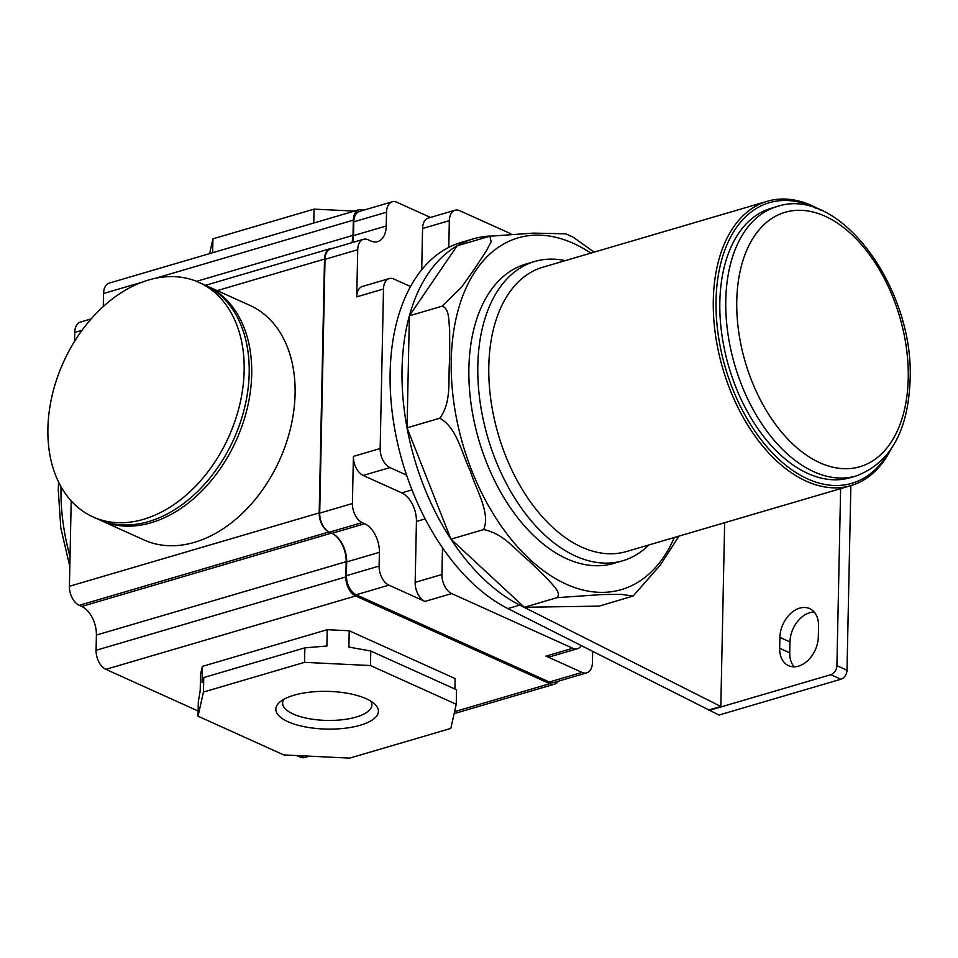 <?xml version="1.0" encoding="UTF-8"?>
<svg xmlns="http://www.w3.org/2000/svg" width="958" height="958" viewBox="0 0 958 958"><rect width="100%" height="100%" fill="white"/><g stroke="black" fill="none" stroke-linecap="round" stroke-linejoin="round"><path stroke-width="1.44" d="M489.801 236.231L457.098 245.835L409.389 315.793L407.042 427.831L450.943 539.174L524.337 607.264L599.169 606.127L633.118 596.032L621.383 594.391L602.498 594.523L557.041 597.66C561.819 592.667 552.395 584.919 547.844 579.219L529.091 561.005C515.62 550.407 504.351 533.857 483.658 529.558C490.736 512.817 476.03 489.885 470.45 471.276C461.78 453.649 457.038 427.531 439.758 418.227C452.296 401.426 447.733 378.35 449.697 359.633L449.661 330.175C448.631 321.672 449.685 308.356 442.105 306.189L461.469 287.304L474.737 268.599L486.7 250.289L491.203 241.644L489.801 236.231L533.462 233.117L565.819 233.824L573.279 237.225L594.104 252.158M442.105 306.189L409.389 315.793A194.977 118.337 73.6 0 0 407.042 427.831A194.977 118.337 73.6 0 0 450.943 539.174A194.977 118.337 73.6 0 0 519.775 605.097L720.811 706.477L708.908 709.962L718.991 715.051L840.908 679.234A7.796 5.497 -65.7 0 0 847.004 670.241L850.872 485.634A148.179 89.944 -106.4 0 1 713.303 300.153A148.179 89.944 -106.4 0 1 767.37 201.264A148.179 89.944 -106.4 0 1 820.623 210.113M439.758 418.227L407.042 427.831M483.658 529.558L450.943 539.174M557.041 597.66L524.337 607.264M679.03 536.097L660.23 565.16L633.118 596.044M724.655 522.697L720.811 706.477M490.544 236.027A194.977 118.337 73.6 0 0 473.18 238.901A194.977 118.337 73.6 0 0 457.098 245.835A194.977 118.337 73.6 0 0 409.389 315.793M510.854 233.788L459.72 210.688A15.603 9.472 73.6 0 0 455.026 210.233A15.603 9.472 73.6 0 0 449.338 220.639L448.775 247.38A194.977 118.337 73.6 0 0 410.515 286.55A194.977 118.337 73.6 0 0 406.563 475.096A194.977 118.337 73.6 0 0 442.488 547.772A194.977 118.337 73.6 0 0 507.884 608.581L708.908 709.962M351.849 242.709A23.399 14.202 73.6 0 0 353.011 235.369L196.522 281.341M352.484 242.518A23.399 14.202 73.6 0 0 353.514 235.596L353.801 221.825A15.603 9.472 73.6 0 1 359.489 211.407L392.205 201.803A15.603 9.472 73.6 0 0 386.517 212.209L386.23 225.992L353.514 235.596M363.681 210.173A15.603 9.472 73.6 0 0 359.022 209.73A15.603 9.472 73.6 0 0 353.334 220.136L353.011 235.369M359.022 209.73L109.236 283.101A15.603 9.472 73.6 0 0 103.548 293.507L103.272 306.536M354.424 211.083L314.044 209.131L212.939 238.829L209.622 253.607M313.757 223.022L314.044 209.131M212.652 252.72L212.939 238.829M296.717 755.551L300.034 757.06A15.603 9.472 73.6 0 0 304.728 757.515L309.326 756.161M410.515 286.55L393.894 279.041A15.603 9.472 73.6 0 0 389.188 278.586A15.603 9.472 73.6 0 0 383.499 288.993L380.158 448.524L353.394 456.391L352.412 503.525A15.603 9.472 73.6 0 0 362.196 522.577L364.711 523.727A23.399 14.202 73.6 0 1 379.392 552.311L379.105 566.082L346.389 575.698L346.676 561.915A23.399 14.202 73.6 0 0 332.007 533.331L331.504 533.103A23.399 14.202 73.6 0 1 346.173 561.687L96.399 635.058L96.075 650.278A15.603 9.472 73.6 0 0 105.859 669.343L198.138 711.028M96.399 635.058A23.399 14.202 73.6 0 0 81.717 606.462L79.203 605.324A15.603 9.472 73.6 0 1 69.419 586.272L71.203 500.914M91.178 318.894L80.424 322.056A15.603 9.472 73.6 0 0 74.736 332.462L74.544 341.407M386.23 225.992A23.399 14.202 73.6 0 1 377.691 241.608A23.399 14.202 73.6 0 1 370.638 240.913L368.111 239.775A15.603 9.472 73.6 0 0 363.417 239.308A15.603 9.472 73.6 0 0 357.729 249.715L356.735 296.848A15.603 9.472 73.6 0 1 362.435 286.442L389.188 278.586M332.246 248.457A15.603 9.472 73.6 0 0 330.199 248.685A15.603 9.472 73.6 0 0 324.511 259.091L319.194 512.901A15.603 9.472 73.6 0 0 328.977 531.965L329.48 532.193A15.603 9.472 73.6 0 1 319.697 513.129L325.013 259.331A15.603 9.472 73.6 0 1 330.714 248.912L363.417 239.308M421.712 269.785L422.574 228.495A15.603 9.472 73.6 0 1 428.262 218.089L455.026 210.233M430.489 217.442L396.899 202.27A15.603 9.472 73.6 0 0 392.205 201.803M473.18 238.901L461.289 242.398A194.977 118.337 73.6 0 0 448.775 247.38M442.488 547.772L441.925 574.513A15.603 9.472 73.6 0 0 451.709 593.577L572.74 648.255A15.603 9.472 73.6 0 0 577.446 648.722A15.603 9.472 73.6 0 0 581.266 645.596M572.74 648.255L545.988 656.11A15.603 9.472 73.6 0 0 550.682 656.577L577.446 648.722M545.988 656.11L582.045 672.408L549.329 682.012L356.172 594.75A15.603 9.472 73.6 0 1 346.389 575.698M379.105 566.082A15.603 9.472 73.6 0 0 388.888 585.146L424.945 601.432A15.603 9.472 73.6 0 1 415.161 582.38L416.431 521.463A23.399 14.202 73.6 0 0 401.761 492.879L363.178 475.443A15.603 9.472 73.6 0 1 353.394 456.391M380.158 448.524A15.603 9.472 73.6 0 0 389.942 467.588L406.563 475.096M346.173 561.687L345.862 576.92A15.603 9.472 73.6 0 0 355.646 595.972L549.808 683.689A15.603 9.472 73.6 0 0 554.514 684.156A15.603 9.472 73.6 0 0 558.191 681.258M549.329 682.012A15.603 9.472 73.6 0 0 554.035 682.479L586.739 672.863A15.603 9.472 73.6 0 0 592.439 662.457L592.667 651.344M582.045 672.408A15.603 9.472 73.6 0 0 586.739 672.863M198.031 716.201L283.76 754.928L349.706 758.113L450.811 728.427L456.236 704.274L370.495 665.547L304.548 662.349L203.443 692.047L198.031 716.201L198.33 701.699L200.198 690.742L200.545 674.432L202.354 666.385L327.241 629.693L349.215 630.759L455.134 678.599L454.906 689.03M370.495 665.547L370.794 651.045L348.88 647.081L349.215 630.759M456.236 704.274L456.535 689.772L370.794 651.045M203.443 692.047L203.755 677.545L202.006 682.695L202.354 666.385M327.241 629.693L326.894 646.015L304.86 647.847L203.755 677.545M304.548 662.349L304.86 647.847M360.304 725.218A51.301 18.861 -178.8 0 0 374.398 703.771A51.301 18.861 -178.8 0 0 293.95 695.245A51.301 18.861 -178.8 0 0 280.167 701.795A51.301 18.861 -178.8 0 0 296.465 724.799A51.301 18.861 -178.8 0 0 360.304 725.218M283.975 699.256A44.631 16.406 -178.8 0 0 282.634 703.088A44.631 16.406 -178.8 0 0 308.344 718.548A44.631 16.406 -178.8 0 0 356.125 717.063A44.631 16.406 -178.8 0 0 371.884 704.968A44.631 16.406 -178.8 0 0 370.71 701.076M206.569 285.819L249.942 305.41A128.683 90.675 114.3 0 1 290.801 427.1A128.683 90.675 114.3 0 1 194.462 542.336A128.683 90.675 114.3 0 1 143.987 539.953L100.614 520.362A128.683 90.675 114.3 0 0 151.089 522.745A128.683 90.675 114.3 0 0 247.427 407.509A128.683 90.675 114.3 0 0 206.569 285.819L205.287 285.256M199.001 282.394L204.042 284.67A128.683 90.675 114.3 0 1 244.913 406.372A128.683 90.675 114.3 0 1 148.562 521.595A128.683 90.675 114.3 0 1 98.099 519.224L93.046 516.949A128.683 90.675 114.3 0 1 47.9 428.489A128.683 90.675 114.3 0 1 148.538 280.023A128.683 90.675 114.3 0 1 199.001 282.394A128.683 90.675 114.3 0 1 244.158 370.854A128.683 90.675 114.3 0 1 143.52 519.32A128.683 90.675 114.3 0 1 93.046 516.949M818.312 636.914L818.539 626.041A25.351 17.855 -65.7 0 0 809.642 608.617A25.351 17.855 -65.7 0 0 790.146 613.97A25.351 17.855 -65.7 0 0 779.884 637.393L779.656 648.267A25.351 17.855 -65.7 0 0 788.542 665.69A25.351 17.855 -65.7 0 0 808.037 660.337A25.351 17.855 -65.7 0 0 818.312 636.914M708.896 710.489L830.814 674.683A7.796 5.497 -65.7 0 0 836.921 665.678L840.621 488.64M814.168 612.03A25.351 17.855 -65.7 0 0 789.967 641.944L789.739 652.829A25.351 17.855 -65.7 0 0 794.098 666.828M648.805 544.982A155.986 94.674 -106.4 0 1 622.64 560.789L613.719 563.412A155.986 94.674 -106.4 0 1 468.893 368.183A155.986 94.674 -106.4 0 1 525.798 264.097L534.72 261.474A155.986 94.674 -106.4 0 1 565.28 260.624M622.64 560.789A155.986 94.674 -106.4 0 1 477.814 365.573A155.986 94.674 -106.4 0 1 534.72 261.474M890.904 449.374A148.179 89.944 -106.4 0 1 850.896 485.622L626.388 551.569A148.179 89.944 -106.4 0 1 488.808 366.1A148.179 89.944 -106.4 0 1 542.863 267.21L767.37 201.264M888.365 452.906A146.239 88.759 -106.4 0 1 781.021 461.241A146.239 88.759 -106.4 0 1 716.057 300.297A146.239 88.759 -106.4 0 1 816.587 208.521M856.129 475.958L850.177 477.707A140.383 85.202 -106.4 0 1 719.841 301.998A140.383 85.202 -106.4 0 1 771.058 208.317L776.998 206.569A140.383 85.202 -106.4 0 0 725.781 300.249A140.383 85.202 -106.4 0 0 856.129 475.958C890.15 463.121 908.136 431.184 910.1 380.158C914.459 288.645 839.615 185.014 776.998 206.569M507.884 608.581L519.775 605.097M353.334 220.136L155.172 278.347M141.892 282.251L103.548 293.507M324.511 259.091L217.203 290.621M82.029 330.318L74.736 332.462M362.196 522.577L329.48 532.193M352.412 503.525L319.697 513.129M357.729 249.715L325.013 259.331M383.499 288.993L356.735 296.848M449.338 220.639L422.574 228.495M388.888 585.146L356.172 594.75M451.709 593.577L424.945 601.432M425.172 518.901L416.431 521.463M411.964 489.873L401.761 492.879M441.925 574.513L415.161 582.38M389.942 467.588L363.178 475.443M379.392 552.311L346.676 561.915M364.711 523.727L332.007 533.331M549.808 683.689L454.571 711.662M303.937 755.91L300.034 757.06M355.646 595.972L105.859 669.343M345.862 576.92L96.075 650.278M331.504 533.103L81.717 606.462M328.977 531.965L79.203 605.324M319.194 512.901L69.419 586.272M779.656 648.267L789.739 652.829M779.884 637.393L789.967 641.944M830.814 674.683L840.908 679.234M836.921 665.678L847.004 670.241M386.517 212.209L353.801 221.825M70.042 556.538A156.765 95.141 -106.4 0 1 61.013 487.61A156.765 95.141 -106.4 0 1 61.037 486.724M674.324 537.486A183.277 111.236 -106.4 0 1 539.222 567.435A183.277 111.236 -106.4 0 1 451.242 360.22A183.277 111.236 -106.4 0 1 590.811 253.128M908.244 378.242A132.587 80.472 -106.4 0 1 819.928 462.786A132.587 80.472 -106.4 0 1 736.774 300.788A132.587 80.472 -106.4 0 1 825.089 216.233A132.587 80.472 -106.4 0 1 908.244 378.242M205.467 285.328L330.199 248.685M454.128 713.638L554.514 684.156M99.345 519.775L100.614 520.362M69.826 566.573L60.809 527.966L58.258 489.73L58.57 482.03"/></g></svg>
